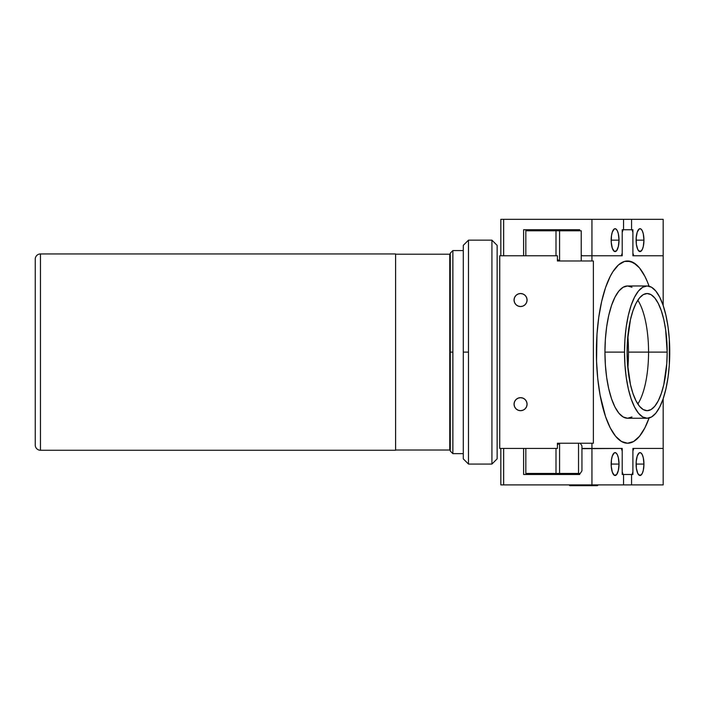 <?xml version="1.0" encoding="UTF-8"?>
<svg xmlns="http://www.w3.org/2000/svg" width="705" height="705" viewBox="0 0 705 705"><rect width="100%" height="100%" fill="white"/><g stroke="black" fill="none" stroke-linecap="round" stroke-linejoin="round"><path stroke-width="1.06" d="M537.131 230.782L537.131 229.742M536.152 474.483L536.152 473.443M40.458 450.266A5.208 5.208 0 0 1 35.25 445.058A5.208 5.208 0 0 0 40.458 450.266L395.593 450.266L395.593 253.95L40.458 253.95L40.458 450.266L40.458 253.95L395.593 253.95L395.593 450.266L40.458 450.266M35.25 259.158A5.208 5.208 0 0 1 40.458 253.95A5.208 5.208 0 0 0 35.25 259.158L35.25 445.058L35.25 259.158M449.755 254.214L395.593 254.214L449.755 254.214L449.755 450.01L395.593 450.01L449.755 450.01M627.864 368.213A74.201 25.38 90 0 0 628.472 352.112L648.556 352.112A58.586 20.04 -90 0 1 637.822 403.991A58.586 20.04 90 0 0 648.556 352.112L667.168 352.112A58.586 20.04 -90 0 1 647.128 410.689A58.586 20.04 -90 0 1 627.097 352.112L627.476 340.682L630.473 319.559L632.967 310.685L635.998 303.397L639.461 297.986L643.224 294.655L647.128 293.527L651.041 294.655L654.795 297.986L658.259 303.397L661.299 310.685L663.793 319.559L665.643 329.693L667.168 352.112L666.78 363.542L663.793 384.657L661.299 393.531L658.259 400.819L654.795 406.23L651.041 409.57L647.128 410.689L643.224 409.57L639.461 406.23L635.998 400.819L632.967 393.531L630.473 384.657L627.476 363.542L627.097 352.112A58.586 20.04 -90 0 1 647.128 293.527A58.586 20.04 -90 0 1 667.168 352.112L648.556 352.112A58.586 20.04 90 0 0 637.822 300.233A58.586 20.04 -90 0 1 648.556 352.112L628.472 352.112A74.201 25.38 90 0 0 627.864 336.012M596.395 352.112A91.13 31.17 -90 0 1 627.556 260.982A91.13 31.17 -90 0 1 649.093 286.221L647.331 281.665L649.093 286.221A91.13 31.17 -90 0 0 627.556 260.982L633.636 262.736L639.488 267.918L644.872 276.342L647.331 281.665L644.872 276.342L639.488 267.918L636.606 264.904L630.614 261.423L624.507 261.423L627.556 260.982A91.13 31.17 -90 0 0 596.395 352.112L596.985 334.329L598.765 317.232L601.647 301.484L605.516 287.675L610.239 276.342L612.865 271.742L618.514 264.904L624.507 261.423L618.514 264.904L612.865 271.742L610.239 276.342L605.516 287.675L601.647 301.484L598.765 317.232L596.985 334.329L596.545 361.039L596.395 352.112A91.13 31.17 -90 0 0 627.556 443.233L621.475 441.489L615.632 436.298L610.239 427.882L605.516 416.549L600.07 395.064L597.734 378.559L596.545 361.039L597.734 378.559L600.07 395.064L605.516 416.549L610.239 427.882L615.632 436.298L621.475 441.489L627.556 443.233A91.13 31.17 -90 0 1 596.395 352.112M624.515 352.112A66.129 22.622 -90 0 1 647.128 285.974A66.129 22.622 -90 0 1 669.75 352.112A66.129 22.622 -90 0 1 647.128 418.241A66.129 22.622 -90 0 1 624.515 352.112L604.943 352.112L624.515 352.112L624.947 365.014L626.234 377.422L628.322 388.852L631.134 398.871L634.562 407.093L638.474 413.209L642.722 416.972L647.128 418.241L651.543 416.972L655.791 413.209L659.695 407.093L663.123 398.871L665.934 388.852L668.032 377.422L669.318 365.014L669.318 339.211L668.032 326.803L665.934 315.364L663.123 305.344L659.695 297.122L655.791 291.006L651.543 287.243L647.128 285.974L642.722 287.243L638.474 291.006L634.562 297.122L631.134 305.344L628.322 315.364L626.234 326.803L624.947 339.211L624.515 352.112M631.971 287.243L627.556 285.974A66.129 22.622 90 0 0 604.943 352.112L605.375 365.014L606.661 377.422L608.75 388.852L611.561 398.871L614.989 407.093L618.902 413.209L623.149 416.972L627.556 418.241L631.971 416.972M649.093 417.994L644.872 427.882L639.488 436.298L633.636 441.489L627.556 443.233L633.636 441.489L639.488 436.298L644.872 427.882L649.093 417.994A91.13 31.17 -90 0 1 627.556 443.233A91.13 31.17 -90 0 0 649.093 417.994M647.128 285.974L627.556 285.974L623.149 287.243L618.902 291.006L614.989 297.122L611.561 305.344L608.75 315.364L606.661 326.803L605.375 339.211L604.943 352.112A66.129 22.622 90 0 0 627.556 418.241L647.128 418.241M520.563 306.543A6.512 6.512 0 0 1 514.06 300.039A6.512 6.512 0 0 1 520.563 293.527L518.078 294.02L515.963 295.43L514.553 297.545L514.06 300.039L514.553 302.524L515.963 304.639L518.078 306.049L520.563 306.543L523.057 306.049L525.172 304.639L526.582 302.524L527.076 300.039L526.582 297.545L525.172 295.43L523.057 294.02L520.563 293.527A6.512 6.512 0 0 1 527.076 300.039A6.512 6.512 0 0 1 520.563 306.543M520.563 410.689A6.512 6.512 0 0 1 514.06 404.185A6.512 6.512 0 0 1 520.563 397.673L518.078 398.166L515.963 399.576L514.553 401.691L514.06 404.185L514.553 406.67L515.963 408.785L518.078 410.195L520.563 410.689L523.057 410.195L525.172 408.785L526.582 406.67L527.076 404.185L526.582 401.691L525.172 399.576L523.057 398.166L520.563 397.673A6.512 6.512 0 0 1 527.076 404.185A6.512 6.512 0 0 1 520.563 410.689M557.417 260.982L557.417 255.774L499.739 255.774L557.417 255.774L557.417 260.982L593.381 260.982L593.381 443.233L557.417 443.233L557.417 448.442L499.739 448.442L499.739 255.774L499.739 448.442L557.417 448.442L557.417 443.233L593.381 443.233L593.381 260.982L557.417 260.982M581.228 255.774L591.936 255.774L591.936 260.982L591.936 255.774L622.215 255.774L622.215 232.342L623.105 229.742L632.015 229.742L632.905 232.342L632.905 255.774L663.176 255.774L663.176 305.503L663.176 219.325L663.176 255.774L633.795 255.774L632.905 253.174L632.905 229.742L631.565 229.742L631.565 219.325L663.176 219.325L631.565 219.325L631.565 229.742L632.905 229.742L632.905 253.174L633.795 255.774M633.795 448.442L632.905 451.05L632.905 474.483L631.565 474.483L631.565 484.899L663.176 484.899L663.176 448.442L663.176 484.899L631.565 484.899L631.565 474.483L632.905 474.483L632.905 451.05L633.795 448.442L663.176 448.442L663.176 398.713L663.176 448.442L632.905 448.442L632.905 471.874L632.015 474.483L623.105 474.483L622.215 471.874L622.215 448.442L591.936 448.442L591.936 443.233L591.936 448.442L581.942 448.442L622.215 448.442L622.215 471.874L623.105 474.483L622.215 474.483L632.015 474.483M500.964 219.325L623.555 219.325L623.555 229.742L622.215 229.742L632.015 229.742M577.254 229.742L571.552 229.742L571.552 230.782L571.552 229.742L577.254 229.742L578.241 230.782M622.215 255.774L622.215 232.342M578.241 473.443L577.254 474.483L571.552 474.483L571.552 473.443L571.552 474.483L577.254 474.483L578.241 473.443L580.25 473.443L581.942 470.834L580.25 473.443L578.223 473.443M663.176 448.442L632.905 448.442M632.905 255.774L663.176 255.774M643.947 464.066L636.104 464.066A11.456 3.922 -90 0 1 640.025 452.61A11.456 3.922 -90 0 1 643.947 464.066L643.286 457.704L642.202 454.54L640.792 452.83L639.259 452.83L637.258 455.968L636.183 461.828L636.404 468.455L637.849 473.593L640.025 475.523L642.202 473.593L643.286 470.429L643.947 464.066A11.456 3.922 -90 0 1 640.025 475.523A11.456 3.922 -90 0 1 636.104 464.066L643.947 464.066M619.008 464.066L611.173 464.066A11.456 3.922 -90 0 1 615.095 452.61A11.456 3.922 -90 0 1 619.008 464.066L618.347 457.704L617.272 454.54L615.853 452.83L614.328 452.83L612.319 455.968L611.473 459.686L611.253 466.305L612.319 472.165L614.328 475.302L616.593 474.65L618.347 470.429L619.008 464.066A11.456 3.922 -90 0 1 615.095 475.523A11.456 3.922 -90 0 1 611.173 464.066L619.008 464.066M581.942 448.671L621.325 448.442L622.215 451.05L622.215 474.483L623.555 474.483L623.555 484.899L631.565 484.899L500.964 484.899M579.704 474.483L523.603 474.483L523.603 448.442L523.603 474.483L579.704 474.483L579.704 473.443M622.215 474.483L623.555 474.483L623.555 484.899L591.936 484.899L591.936 448.442L591.936 484.899L503.652 484.899L503.652 448.442L503.652 484.899L500.832 484.899L500.832 448.442M619.008 240.149L611.173 240.149A11.456 3.922 -90 0 1 615.095 228.693A11.456 3.922 -90 0 1 619.008 240.149L618.347 233.787L617.272 230.623L615.853 228.913L614.328 228.913L612.319 232.051L611.473 235.77L611.253 242.388L612.319 248.257L614.328 251.385L616.593 250.733L618.347 246.521L619.008 240.149A11.456 3.922 -90 0 1 615.095 251.606A11.456 3.922 -90 0 1 611.173 240.149L619.008 240.149M643.947 240.149L636.104 240.149A11.456 3.922 -90 0 1 640.025 228.693A11.456 3.922 -90 0 1 643.947 240.149L643.286 233.787L642.202 230.623L640.792 228.913L639.259 228.913L637.258 232.051L636.183 237.92L636.404 244.538L637.849 249.676L640.025 251.606L642.202 249.676L643.286 246.521L643.947 240.149A11.456 3.922 -90 0 1 640.025 251.606A11.456 3.922 -90 0 1 636.104 240.149L643.947 240.149M623.555 219.325L631.565 219.325L623.555 219.325L623.555 229.742L622.215 229.742L622.215 253.174L621.325 255.774L591.936 255.774L591.936 219.325L623.555 219.325M500.832 255.774L500.832 219.325L503.652 219.325L503.652 255.774L503.652 219.325L591.936 219.325L591.936 255.774L582.154 255.774L581.228 254.796M579.704 230.782L579.704 229.742L523.603 229.742L523.603 255.774L523.603 229.742L579.704 229.742M621.325 255.774L622.215 253.174M525.824 448.442L525.824 473.443L578.523 473.443L559.585 473.443L559.585 443.233L557.417 444.811M525.824 473.443L555.998 473.443L555.998 448.442L555.998 473.443L559.585 473.443L559.585 443.233M578.523 443.233L578.523 473.443L578.523 443.233M581.942 445.842L581.942 470.834L581.942 445.842L580.25 443.233L581.942 445.842M574.099 485.674L593.134 485.674L593.495 485.155L569.296 485.155L597.937 484.899L593.495 485.155L593.134 485.674L597.417 485.674L569.825 485.674L569.296 485.155M452.874 250.566L452.874 453.65L463.282 453.65L452.874 453.65L452.874 352.112L450.275 352.112L450.275 451.05L450.275 253.174L450.275 352.112L452.874 352.112L452.874 250.566L463.282 250.566L452.874 250.566L450.275 253.174M491.923 464.066L497.131 458.858L497.131 245.358L491.923 240.149L491.923 464.066L491.923 240.149L468.49 240.149L468.49 352.112L463.282 352.112L463.282 458.858L463.282 352.112L468.49 352.112L468.49 464.066L468.49 240.149L491.923 240.149L497.131 245.358L497.131 458.858L491.923 464.066L468.49 464.066L491.923 464.066M463.282 245.358L463.282 352.112L463.282 245.358L468.49 240.149M559.585 260.982L559.585 230.782L555.998 230.782L555.998 255.774L555.998 230.782L581.228 230.782L581.228 260.982L581.228 230.782L559.585 230.782L559.585 260.982L557.417 259.414M525.824 255.774L525.824 230.782L525.824 255.774M555.998 230.782L525.824 230.782L555.998 230.782M559.673 230.782L559.673 229.742M559.673 473.443L559.673 474.483M597.937 485.155L597.417 485.674M452.874 453.65L450.275 451.05M468.49 464.066L463.282 458.858"/></g></svg>
